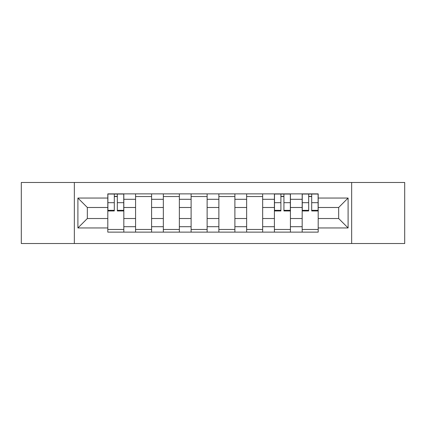 <?xml version="1.0" encoding="UTF-8"?>
<svg xmlns="http://www.w3.org/2000/svg" width="426" height="426" viewBox="0 0 426 426"><rect width="100%" height="100%" fill="white"/><g stroke="black" fill="none" stroke-linecap="round" stroke-linejoin="round"><path stroke-width="0.64" d="M351.658 243.528L404.7 243.528L404.7 182.472L21.3 182.472L21.3 243.528L351.658 243.528L351.658 182.472M135.575 232.133L135.575 199.293L123.822 199.293L123.822 232.133M123.822 199.293L123.822 193.867M135.575 199.293L135.575 193.867M151.592 193.867L151.592 232.133M163.339 232.133L163.339 193.867M179.357 193.867L179.357 232.133M191.109 232.133L191.109 193.867M207.127 193.867L207.127 232.133M218.873 232.133L218.873 193.867M234.891 193.867L234.891 232.133M246.643 232.133L246.643 193.867M262.661 193.867L262.661 232.133M274.408 232.133L274.408 193.867M290.425 193.867L290.425 232.133M302.178 232.133L302.178 193.867M302.178 218.517L290.425 218.517M274.408 218.517L262.661 218.517M246.643 218.517L234.891 218.517M218.873 218.517L207.127 218.517M191.109 218.517L179.357 218.517M163.339 218.517L151.592 218.517M135.575 218.517L123.822 218.517M302.178 207.483L290.425 207.483M274.408 207.483L262.661 207.483M246.643 207.483L234.891 207.483M218.873 207.483L207.127 207.483M191.109 207.483L179.357 207.483M163.339 207.483L151.592 207.483M135.575 207.483L123.822 207.483M87.335 218.517L107.805 218.517L107.805 207.483L87.335 207.483L87.335 218.517L77.905 227.953L77.905 198.047L107.805 198.047L107.805 207.483M318.195 207.483L318.195 218.517L338.665 218.517L338.665 207.483L318.195 207.483L318.195 193.867L107.805 193.867L107.805 198.047M318.195 198.047L348.095 198.047L348.095 227.953L318.195 227.953L318.195 218.517M107.805 218.517L107.805 232.133L318.195 232.133L318.195 227.953M107.805 227.953L77.905 227.953M74.342 243.528L74.342 182.472M123.822 229.465L107.805 229.465M114.301 196.535L117.326 196.535M151.592 229.465L135.575 229.465M135.575 196.535L151.592 196.535M179.357 229.465L163.339 229.465M163.339 196.535L179.357 196.535M207.127 229.465L191.109 229.465M191.109 196.535L207.127 196.535M234.891 229.465L218.873 229.465M218.873 196.535L234.891 196.535M262.661 229.465L246.643 229.465M246.643 196.535L262.661 196.535M290.425 229.465L274.408 229.465M280.904 196.535L283.929 196.535M318.195 229.465L302.178 229.465M308.674 196.535L311.699 196.535M77.905 198.047L87.335 207.483M338.665 218.517L348.095 227.953M338.665 207.483L348.095 198.047M117.326 210.955L117.326 194.043L123.737 194.043L123.737 210.955L117.326 210.955M114.301 196.359L117.326 196.359M114.301 194.043L107.895 194.043L107.895 210.955L114.301 210.955L114.301 194.043L117.326 194.043M283.929 210.955L283.929 194.043L290.34 194.043L290.34 210.955L283.929 210.955M280.904 196.359L283.929 196.359M280.904 194.043L274.498 194.043L274.498 210.955L280.904 210.955L280.904 194.043L283.929 194.043M311.699 210.955L311.699 194.043L318.105 194.043L318.105 210.955L311.699 210.955M308.674 196.359L311.699 196.359M308.674 194.043L302.263 194.043L302.263 210.955L308.674 210.955L308.674 194.043L311.699 194.043M274.408 199.293L262.661 199.293M246.643 199.293L234.891 199.293M218.873 199.293L207.127 199.293M191.109 199.293L179.357 199.293M163.339 199.293L151.592 199.293M302.178 199.293L290.425 199.293M274.408 226.707L262.661 226.707M246.643 226.707L234.891 226.707M218.873 226.707L207.127 226.707M191.109 226.707L179.357 226.707M163.339 226.707L151.592 226.707M135.575 226.707L123.822 226.707M302.178 226.707L290.425 226.707M117.326 210.337L123.737 210.337M117.326 202.685L123.737 202.685M107.895 210.337L114.301 210.337M107.895 202.685L114.301 202.685M283.929 210.337L290.34 210.337M283.929 202.685L290.34 202.685M274.498 210.337L280.904 210.337M274.498 202.685L280.904 202.685M311.699 210.337L318.105 210.337M311.699 202.685L318.105 202.685M302.263 210.337L308.674 210.337M302.263 202.685L308.674 202.685"/></g></svg>
